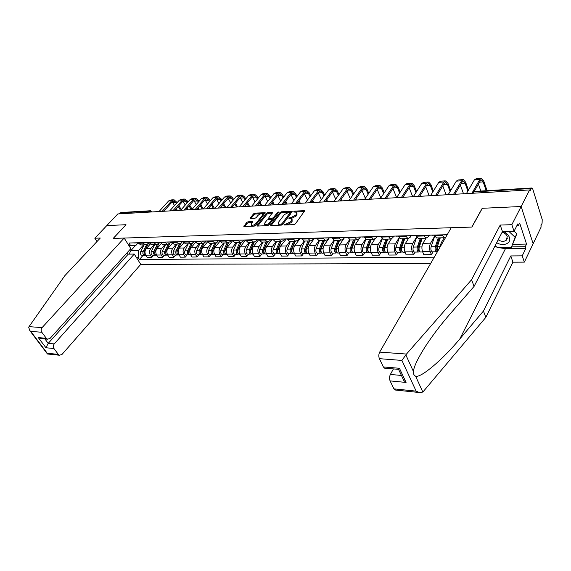 <?xml version="1.0" encoding="UTF-8"?>
<svg xmlns="http://www.w3.org/2000/svg" width="571" height="571" viewBox="0 0 571 571"><rect width="100%" height="100%" fill="white"/><g stroke="black" fill="none" stroke-linecap="round" stroke-linejoin="round"><path stroke-width="0.86" d="M284.015 224.539L284.272 225.003L293.929 224.624L295.378 223.882L304.807 210.67L294.8 211.092L293.815 211.598L293.801 211.998L296.563 212.234L296.527 214.054L295.742 215.089L291.181 217.451L288.947 218.022L288.94 218.429L291.681 218.672L291.645 220.542L290.853 221.591L286.257 223.968L284.015 224.539M248 221.791L246.629 222.504L243.853 226.501L254.131 226.18L255.523 225.459L265.165 212.697L254.909 213.14L253.545 213.847L250.305 217.901L250.598 218.529L254.823 218.336L256.193 217.622L257.806 215.595C259.405 214.054 260.94 213.475 262.41 213.882L262.317 215.374L255.994 223.404C254.388 224.967 252.846 225.545 251.361 225.138L251.461 223.589L252.568 221.676L248 221.791L248.464 222.669L247.093 223.375L244.559 226.551M395.674 390.072L393.911 388.858L416.138 391.135L419.271 392.513L422.847 392.07L485.835 317.362L512.922 262.168L524.335 262.125L533.136 243.738L521.145 206.509L482.195 208.301L471.803 227.08L113.294 238.4L125.991 224.71L106.784 225.595L117.826 213.939L529.631 189.929L529.974 191.035L531.266 188.509L473.73 191.92L472.438 192.42L471.974 193.226M531.266 188.509L531.994 187.987L532.779 189.094L542.214 219.585L542.079 223.332L540.851 225.895L541.18 226.944L533.136 243.738L521.145 206.509L529.631 189.929M270.476 224.867L270.818 225.531L281.282 225.124L282.716 224.382L292.216 211.32L281.417 211.777L280.018 212.498L270.476 224.867L270.818 225.531M278.755 212.148L268.948 224.924L267.535 225.659L257.328 226.059L257.014 225.402L257.328 226.059M257.014 225.402L266.621 213.183L267.999 212.469L272.681 212.319L268.798 217.815L269.134 218.457L272.032 218.329L273.43 217.601L277.435 212.433L278.669 211.984M54.238 343.913C53.11 345.434 53.017 346.975 53.945 348.524L45.937 347.753L48.214 343.371L54.238 343.913L134.256 254.066L140.759 264.366L430.62 263.545M119.068 213.868L120.945 212.512L150.109 210.778M445.587 237.522L444.409 237.75L442.218 234.845M434.303 235.052L436.515 237.936L437.243 237.921M444.131 237.757L441.126 242.968L440.113 247.036M428.999 235.316L428.064 236.901L425.902 238.186L423.668 235.331M433.046 251.847L431.44 254.623L430.213 251.575C429.221 248.542 429.342 245.744 430.57 243.175L434.731 236.094L431.134 246.772C430.591 249.306 430.962 251.004 432.24 251.861L432.632 251.854M415.981 235.53L418.236 238.371L418.986 238.35M425.987 238.207L422.94 243.325C421.698 245.88 421.584 248.663 422.583 251.668L423.818 254.702L431.44 254.623M411.091 235.78L410.135 237.343L407.937 238.614L405.66 235.794M415.217 252.068L413.582 254.802L412.326 251.804C411.32 248.813 411.441 246.058 412.69 243.524L416.652 236.994M398.201 235.994L400.499 238.785L401.256 238.771M408.365 238.649L405.282 243.667C404.025 246.187 403.904 248.927 404.918 251.897L406.181 254.88L413.582 254.802M393.697 236.237L392.727 237.772L390.493 239.028L388.18 236.251M397.894 252.282L396.231 254.98L394.961 252.018C393.933 249.077 394.054 246.358 395.325 243.86L399.122 237.786M380.936 236.444L383.269 239.192L384.04 239.178M391.292 238.999L388.13 244.003C386.853 246.486 386.731 249.184 387.766 252.111L389.044 255.051L396.231 254.98M376.796 236.672L375.818 238.186L373.555 239.427L371.207 236.694M381.064 252.489L379.38 255.151L378.088 252.232C377.046 249.334 377.167 246.651 378.459 244.188L382.113 238.492M364.17 236.879L366.532 239.592L367.31 239.57M374.769 239.228L371.464 244.324C370.165 246.772 370.044 249.441 371.093 252.325L372.392 255.223L379.38 255.151M360.372 237.101L359.38 238.592L357.089 239.813L354.705 237.122M364.705 252.696L362.999 255.316L361.686 252.439C360.629 249.584 360.751 246.936 362.057 244.509L365.604 239.121M347.867 237.3L350.259 239.977L351.051 239.956M358.881 239.199L355.255 244.638C353.949 247.057 353.82 249.684 354.884 252.525L356.204 255.38L362.999 255.316M344.406 237.515L343.399 238.985L341.08 240.191L338.674 237.543M348.788 252.889L347.068 255.473L345.74 252.639C344.67 249.82 344.791 247.214 346.112 244.816L349.573 239.692M332.022 237.714L334.442 240.348L335.241 240.334M344.563 237.529L339.495 244.945C338.175 247.329 338.046 249.927 339.124 252.725L340.459 255.544L347.068 255.473M328.867 237.929L327.861 239.37L325.52 240.562L323.079 237.95M333.314 253.081L331.573 255.63L330.231 252.839C329.146 250.055 329.267 247.486 330.602 245.123L333.999 240.205M316.612 238.114L319.061 240.712L319.867 240.698M329.31 237.886L324.164 245.245C322.829 247.6 322.701 250.155 323.793 252.917L325.142 255.701L331.573 255.63M313.743 238.335L312.737 239.741L310.374 240.919L307.912 238.343M318.247 253.267L316.491 255.787L315.135 253.032C314.036 250.284 314.164 247.75 315.506 245.416L318.868 240.669M301.624 238.507L304.086 241.069L304.9 241.048M314.5 238.171L309.239 245.537C307.89 247.857 307.769 250.383 308.868 253.11L310.231 255.851L316.491 255.787M299.04 238.707L298.019 240.105L295.635 241.269L293.151 238.728M303.579 253.453L301.809 255.936L300.439 253.217C299.332 250.512 299.454 248.007 300.81 245.701L304.165 241.069M287.027 238.885L289.518 241.412L290.339 241.397M300.011 238.557L294.715 245.823C293.351 248.114 293.23 250.598 294.336 253.288L295.714 255.994L301.809 255.936M284.729 239.056L283.687 240.462L281.282 241.612L278.784 239.099M289.297 253.624L287.506 256.079L286.128 253.396C285.015 250.726 285.136 248.257 286.506 245.98L289.882 241.405M272.817 239.256L275.322 241.747L276.15 241.733M286.271 239.021L280.561 246.094C279.19 248.356 279.069 250.812 280.19 253.467L281.567 256.136L287.506 256.079M270.804 239.385L269.726 240.805L267.307 241.94L264.787 239.47M275.379 253.802L273.58 256.222L272.189 253.567C271.061 250.933 271.189 248.499 272.567 246.251L275.964 241.733M258.977 239.62L261.504 242.075L262.332 242.054M272.06 239.392L266.778 246.365C265.394 248.599 265.272 251.026 266.4 253.645L267.792 256.279L273.58 256.222M253.845 239.863L257.271 239.663L256.122 241.14L253.688 242.261L251.154 239.82M261.818 253.967L260.005 256.358L258.606 253.738C257.471 251.14 257.6 248.735 258.984 246.515L262.403 242.054M245.494 239.97L248.028 242.397L248.87 242.375M258.656 239.741L253.338 246.629C251.954 248.835 251.825 251.226 252.96 253.81L254.366 256.415L260.005 256.358M244.01 240.006L242.861 241.469L240.412 242.575L237.864 240.17M248.592 254.131L246.772 256.493L245.366 253.909C244.224 251.34 244.345 248.963 245.737 246.772L249.177 242.368M232.347 240.312L234.902 242.704L235.744 242.682M245.566 240.105L240.234 246.886C238.842 249.063 238.721 251.426 239.863 253.981L241.269 256.543L246.772 256.493M231.091 240.348L229.935 241.79L227.479 242.882L224.917 240.505M235.695 254.288L233.867 256.622L232.447 254.074C231.305 251.54 231.433 249.192 232.825 247.029L236.28 242.675M219.535 240.648L222.098 243.01L222.947 242.989M232.575 240.726L227.458 247.129C226.059 249.284 225.938 251.618 227.087 254.138L228.5 256.679L233.867 256.622M219.264 240.762L218.472 240.677L217.323 242.097L214.86 243.182L212.284 240.834M223.118 254.445L221.277 256.75L219.856 254.231C218.707 251.725 218.829 249.406 220.235 247.272L223.704 242.968M207.037 240.969L209.614 243.303L210.463 243.282M219.914 241.319L214.996 247.371C213.59 249.498 213.468 251.804 214.617 254.295L216.045 256.8L221.277 256.75M206.152 241.033L205.025 242.404L202.548 243.474L199.964 241.155M210.842 254.595L208.993 256.871L207.566 254.388C206.409 251.911 206.538 249.62 207.944 247.514L211.427 243.26M194.839 241.29L197.43 243.589L198.28 243.574M207.566 241.868L202.833 247.614C201.42 249.713 201.299 251.989 202.455 254.452L203.89 256.921L208.993 256.871M194.126 241.376L193.019 242.696L190.536 243.753L187.938 241.469M198.858 254.745L197.009 256.993L195.575 254.538C194.411 252.096 194.54 249.834 195.953 247.743L199.443 243.546M182.941 241.597L185.539 243.874L186.396 243.853M195.532 242.382L190.964 247.843C189.543 249.92 189.422 252.168 190.586 254.602L192.02 257.043L197.009 256.993M182.392 241.704L181.3 242.989L178.809 244.031L176.203 241.776M187.16 254.887L185.304 257.114L183.862 254.687C182.699 252.275 182.82 250.034 184.24 247.971L187.745 243.824M171.329 241.904L173.927 244.145L174.783 244.131M183.791 242.861L179.365 248.071C177.952 250.119 177.824 252.346 178.994 254.745L180.436 257.164L185.304 257.114M170.936 242.011L169.851 243.267L167.353 244.302L164.748 242.075M175.732 255.03L173.869 257.228L172.428 254.83C171.257 252.446 171.386 250.234 172.806 248.199L176.318 244.088M159.98 242.197L162.592 244.417L163.449 244.395M172.335 243.31L168.045 248.292C166.625 250.319 166.496 252.518 167.667 254.887L169.116 257.278L173.869 257.228M159.759 242.304L158.674 243.546L156.176 244.566L153.563 242.368M164.569 255.173L162.706 257.343L161.258 254.973C160.087 252.61 160.208 250.426 161.636 248.414L165.155 244.352M148.903 242.489L151.522 244.681L152.378 244.659M161.15 243.731L156.982 248.506C155.562 250.512 155.433 252.682 156.611 255.03L158.06 257.385L162.706 257.343M148.838 242.589L147.753 243.817L145.248 244.823L142.629 242.646M153.656 255.308L151.793 257.45L150.344 255.109C149.167 252.782 149.295 250.619 150.715 248.628L154.241 244.616M138.082 242.768L140.702 244.938L141.565 244.916M150.23 244.124L146.176 248.713C144.749 250.698 144.62 252.846 145.798 255.166L147.254 257.5L151.793 257.45M130.231 249.277L130.995 250.483L138.703 250.348L138.275 257.742L139.395 259.527L434.295 257.157M138.275 257.742L136.583 257.757M128.454 244.873L135.727 245.587L129.003 245.744M447.2 234.717L128.996 243.003L130.145 244.831M135.384 245.594L130.995 250.483L129.039 254.138M137.511 242.782L138.153 242.882L135.727 245.587M138.703 250.348L143.578 244.866M142.993 255.437L139.395 259.527M285.25 224.967L286.721 224.881L291.31 222.512L290.853 221.591M292.102 219.514L292.102 221.455L291.31 222.512M296.97 213.062L296.977 214.967L296.199 216.009L291.631 218.365L290.275 218.436M304.586 211.527L295.571 211.984M288.562 212.341L281.867 212.676L280.475 213.397L271.132 225.516M291.988 212.162L290.239 212.255M281.046 224.175L282.045 223.661L290.396 212.305L288.833 212.312L284.329 214.646L278.619 222.105L278.562 223.982L281.046 224.175L281.56 225.081M282.417 224.674L282.045 223.661M290.482 212.476L290.832 213.604L282.509 224.567M278.612 224.018L279.019 224.895L280.218 225.138L279.754 224.225M281.51 225.088L280.218 225.138M257.678 226.045L267.071 214.068L266.621 213.183M272.438 213.154L268.449 213.354L267.071 214.068M269.112 219.043L272.495 219.221L273.894 218.5L277.891 213.333L277.435 212.433M264.758 223.004L264.68 224.56C266.207 224.988 267.785 224.403 269.398 222.811L271.632 219.935L271.289 219.285L268.384 219.414L266.992 220.135L264.758 223.004M264.837 224.646L265.151 225.459C266.671 225.888 268.249 225.302 269.862 223.711L269.398 222.811M271.775 219.599L272.089 220.827L269.862 223.711M252.325 222.504L248.464 222.669M251.533 225.224L251.832 226.023C253.181 226.437 254.666 225.923 256.293 224.482M262.91 216.074L262.724 214.489M261.24 213.718L255.365 214.018L254.002 214.717L250.976 218.515M264.915 213.533L261.696 213.697M486.214 190.721L483.187 181.921L481.624 179.972L480.261 180.864L474.208 191.428M444.581 234.917L443.903 234.802M472.324 192.534L479.797 179.522L481.624 178.323L483.737 180.957L487.07 190.671M466.407 193.619L474.373 179.894L476.214 178.702L481.003 178.366M480.832 191.042L478.412 184.09M439.292 237.871L436.001 247.686L436.53 250.134L437.086 249.791L437.329 250.391M438.292 237.893L435.33 246.701C434.795 249.249 435.166 250.947 436.437 251.804L437.636 251.09M439.863 237.857L438.514 240.177M437.172 249.784L436.151 249.798M440.284 237.843L437.329 246.672L437.714 251.211M421.362 238.293L418.015 247.964L418.557 250.376L419.121 250.055M420.349 238.321L417.344 247C416.794 249.506 417.165 251.183 418.464 252.025L419.628 251.368M416.73 237.129L413.261 247.072C412.712 249.57 413.09 251.24 414.389 252.082L414.789 252.075M422.147 238.278L420.313 241.333M422.283 238.271L419.278 246.972C418.729 249.477 419.107 251.161 420.399 252.004L420.791 251.997M406.488 354.056L401.913 360.429L379.387 358.667C378.537 356.475 378.637 354.291 379.679 352.107L406.488 354.056L471.567 279.74L500.217 225.06L511.844 224.681L521.145 206.509L482.324 208.294L471.932 227.072L451.218 227.729L379.679 352.107M512.922 244.309L526.541 244.067L519.667 223.068L518.354 225.673L517.776 223.903L514.043 231.276L502.459 231.59L474.08 286.371L449.805 314.286C440.998 324.371 432.889 335.041 425.474 346.29C418.008 358.038 413.982 366.411 413.39 371.421C413.254 373.869 413.982 375.447 415.56 376.153C420.606 378.416 442.946 359.352 459.841 338.91L483.444 311.045L510.788 255.929L522.237 255.837L525.834 248.406L505.442 248.692L498.811 247.636M474.08 286.371L471.567 279.74M514.043 231.276L511.844 224.681M502.459 231.59L500.217 225.06M393.911 388.858L390.086 380.9C389.272 378.78 389.365 376.632 390.371 374.448L401.434 375.454M393.433 368.923L390.371 374.448M526.541 244.067L525.27 246.693L525.834 248.406M524.335 262.125L522.237 255.837M512.922 262.168L510.788 255.929M485.835 317.362L483.444 311.045M385.268 368.216L384.49 368.152L383.362 366.932L379.387 358.667M496.213 246.601L495.007 245.98M518.354 225.673L516.855 225.723M511.623 246.9L525.27 246.693M402.041 376.753L403.804 380.5L406.074 382.442L390.086 380.9M383.362 366.932L399.45 368.295L398.158 369.33M124.157 238.057L42.104 327.597C40.948 329.117 40.848 330.673 41.804 332.265L46.301 338.282L47.571 339.195L50.112 338.367L130.823 248.621L124.157 238.057L113.222 238.407L125.955 224.753M41.804 332.265L30.755 331.394L29.813 330.63L28.7 327.254L29.028 326.648L64.866 275.643L100.282 238.043L94.822 238.214L96.991 241.533M94.822 238.214L106.784 225.595L125.927 224.71M53.945 348.524L58.321 354.384L59.505 355.248L62.032 354.405L140.759 264.366M44.923 338.967L48.214 343.371L128.232 254.145L127.24 252.596M128.232 254.145L134.256 254.066M41.997 338.717L38.3 337.604L46.301 338.282M47.764 354.034L47.25 353.249L58.321 354.384M496.713 242.682C503.037 246.872 511.73 243.382 509.411 237.415C508.454 234.881 506.441 232.932 503.386 231.569M498.183 239.841C501.338 241.704 504.065 241.811 506.37 240.177L507.234 236.451C506.42 234.41 504.735 232.968 502.18 232.126M514.086 231.198L516.848 233.81L511.352 247.45L497.348 247.657L495.185 245.63M508.882 231.419L515.106 237.286L511.352 247.45M516.848 233.81L515.106 237.286M432.297 235.231L431.612 235.124M467.885 191.071L465.051 183.134L463.452 181.214L462.06 182.099L454.966 194.076M430.57 235.145L429.606 235.173M426.066 235.395L425.381 235.281M453.51 194.368L461.582 180.771L463.452 179.594L465.615 182.178L468.441 190.114M448.192 194.675L456.315 181.135L458.199 179.958L462.824 179.637M463.524 193.783L460.347 184.99M414.146 235.702L413.447 235.595M450.091 191.506L447.428 184.305L445.794 182.42L444.374 183.291L437.115 195.161M412.49 235.616L411.505 235.645M408.101 235.859L407.401 235.752M435.673 195.382L443.888 181.992L445.794 180.821L447.999 183.362L450.662 190.564M430.498 195.71L438.764 182.342L440.684 181.178L445.152 180.864M446.122 194.797L442.789 185.889M403.954 238.707L400.557 248.242L401.106 250.619L401.613 250.391M402.926 238.728L399.871 247.293C399.315 249.763 399.693 251.411 401.013 252.246L402.148 251.661M399.279 237.979L395.91 247.357C395.353 249.82 395.732 251.461 397.059 252.296L397.459 252.289M404.618 239.185L402.641 242.39M404.796 238.685L401.748 247.257C401.192 249.734 401.577 251.39 402.89 252.218L403.29 252.218M387.038 239.106L383.591 248.506L384.155 250.847L384.597 250.698M385.989 239.128L382.891 247.571C382.327 250.005 382.72 251.633 384.055 252.453L385.168 251.932M382.342 238.707L379.044 247.636C378.48 250.062 378.866 251.683 380.215 252.503L380.621 252.496M387.295 240.498L385.475 243.36M387.816 239.085L384.718 247.543C384.155 249.984 384.547 251.611 385.882 252.432L386.289 252.425M370.593 239.492L367.103 248.77L367.674 251.076L368.059 250.976M369.53 239.52L366.396 247.843C365.825 250.248 366.218 251.854 367.574 252.66L368.666 252.189M365.904 239.335L362.649 247.907C362.078 250.298 362.478 251.897 363.834 252.703L364.255 252.696M370.465 241.704L368.802 244.26M371.3 239.477L368.167 247.814C367.603 250.219 367.995 251.825 369.351 252.639L369.758 252.632M396.531 236.158L395.817 236.051M432.797 191.992L430.284 185.454L428.628 183.591L427.179 184.454L419.756 196.238M394.932 236.073L393.926 236.101M390.657 236.315L389.943 236.208M418.407 196.281L426.687 183.177L428.628 182.013L430.869 184.519L433.375 191.057M413.297 196.71L421.705 183.519L423.653 182.363L427.972 182.063M429.199 195.789L425.709 186.788M379.415 236.608L378.694 236.501M415.973 192.513L413.618 186.56L411.927 184.733L410.456 185.589L402.855 197.309M377.881 236.522L376.86 236.544M373.712 236.751L372.991 236.651M401.584 197.202L409.957 184.326L411.927 183.177L414.211 185.646L416.559 191.592M396.574 197.687L405.11 184.661L407.087 183.512L411.256 183.227M412.726 196.745L409.107 187.673M362.792 237.036L362.064 236.929M399.607 193.062L397.395 187.645L395.682 185.846L394.19 186.688L386.474 198.28M361.307 236.951L360.28 236.979M357.253 237.179L356.518 237.079M385.204 198.144L393.676 185.447L395.682 184.312L397.994 186.738L400.2 192.149M380.307 198.637L388.958 185.768L390.971 184.633L394.996 184.354M396.652 197.573L392.941 188.558M354.598 239.87L351.072 249.02L351.986 251.24M353.528 239.899L350.351 248.107C349.773 250.476 350.173 252.061 351.55 252.853L352.614 252.432M349.937 239.877L346.711 248.171C346.133 250.533 346.54 252.111 347.91 252.903L348.331 252.896M354.113 242.811L352.585 245.087M355.248 239.856L352.079 248.078C351.5 250.455 351.9 252.039 353.271 252.832L353.692 252.832M346.633 237.457L345.89 237.35M383.676 193.633L381.606 188.701L379.865 186.924L378.352 187.766L370.536 199.208M345.198 237.372L344.156 237.4M341.244 237.593L340.502 237.493M369.244 199.079L377.831 186.531L379.865 185.411L382.213 187.802L384.276 192.734M364.484 199.557L373.241 186.853L375.283 185.732L379.173 185.461M380.8 197.909L377.21 189.436M339.038 240.241L335.477 249.263L336.34 251.483M337.953 240.27L334.749 248.364C334.171 250.705 334.57 252.268 335.962 253.046L337.004 252.667M341.08 240.191L334.442 240.348L331.209 248.428C330.623 250.755 331.03 252.311 332.422 253.096L332.85 253.089M338.203 243.831L336.819 245.851M339.631 240.227L336.426 248.342C335.848 250.676 336.248 252.239 337.639 253.032L338.061 253.024M343.985 238.128L343.763 238.699M330.916 237.864L330.174 237.764M368.167 194.219L366.225 189.722L364.462 187.98L362.935 188.808L355.026 200.107M329.538 237.779L328.482 237.807M325.677 238L324.928 237.9M353.706 200.014L362.407 187.595L364.462 186.481L366.839 188.837L368.773 193.333M349.081 200.457L357.938 187.902L360.001 186.796L363.763 186.531M371.007 198.515L371.286 199.165M365.361 198.287L361.886 190.3M323.893 240.598L320.295 249.506L321.116 251.711M322.801 240.627L319.567 248.621C318.982 250.926 319.389 252.461 320.788 253.239L321.816 252.889M319.36 240.705L316.12 248.678C315.535 250.976 315.941 252.51 317.348 253.281L317.776 253.274M322.736 244.773L321.487 246.565M324.428 240.584L321.202 248.592C320.616 250.897 321.023 252.439 322.422 253.217L322.851 253.21M328.932 237.936L328.475 239.071M315.627 238.257L314.878 238.164M353.056 194.818L351.244 190.721L349.459 189.001L347.917 189.822L339.931 200.992M314.3 238.178L313.236 238.207M310.531 238.393L309.775 238.293M338.56 200.935L347.382 188.63L349.459 187.524L351.864 189.85L353.677 193.94M334.078 201.335L343.028 188.93L345.112 187.83L348.76 187.573M355.869 198.908L356.368 200.036M350.323 198.687L346.961 191.157M309.154 240.948L305.528 249.734L306.299 251.925M308.047 240.976L304.786 248.863C304.193 251.14 304.607 252.653 306.02 253.417L307.034 253.103M304.7 241.055L301.431 248.92C300.838 251.183 301.252 252.703 302.673 253.46L303.101 253.453M307.69 245.651L306.556 247.236M309.632 240.941L306.377 248.835C305.785 251.112 306.199 252.639 307.612 253.403L308.047 253.396M314.071 238.278L313.6 239.442M300.753 238.649L299.996 238.55M338.339 195.425L336.647 191.699L334.849 190L333.286 190.814L325.22 201.849M299.468 238.564L298.397 238.592M295.792 238.778L295.029 238.678M323.8 201.849L332.743 189.636L334.842 188.544L337.275 190.835L338.967 194.561M319.467 202.184L328.503 189.929L330.602 188.837L334.135 188.594M341.123 199.322L341.829 200.878M335.677 199.115L332.422 191.992M340.837 200.935L340.502 200.193M294.793 241.29L291.139 249.962L291.867 252.132M293.68 241.312L290.389 249.099C289.797 251.347 290.218 252.846 291.645 253.595L292.63 253.31M290.418 241.39L287.127 249.156C286.528 251.39 286.949 252.889 288.376 253.638L288.812 253.631M293.037 246.472L292.024 247.857M295.228 241.276L291.945 249.077C291.346 251.326 291.767 252.825 293.194 253.581L293.622 253.574M299.625 238.557L299.104 239.791M287.085 238.999L285.507 238.928L284.993 240.141M323.993 196.039L322.415 192.648L320.595 190.971L319.025 191.777L310.888 202.684M285.029 238.942L283.951 238.971M281.439 239.149L280.668 239.056M309.418 202.741L318.482 190.614L320.595 189.536L323.05 191.792L324.628 195.182M305.235 203.012L314.343 190.9L316.462 189.822L319.881 189.586M326.748 199.757L327.647 201.706M321.394 199.565L318.24 192.827M326.655 201.763L326.12 200.614M280.804 241.619L277.128 250.184L277.806 252.318M279.683 241.647L276.371 249.334C275.772 251.547 276.193 253.032 277.634 253.774L278.605 253.503M276.5 241.719L273.188 249.384C272.588 251.597 273.009 253.067 274.451 253.81L274.894 253.802M278.776 247.236L277.877 248.442M281.189 241.612L277.884 249.306C277.285 251.525 277.706 253.01 279.14 253.752L279.583 253.745M272.167 239.385L271.396 239.292M310.01 196.66L308.54 193.569L306.706 191.92L305.121 192.72L296.92 203.497M270.968 239.306L269.883 239.335M267.464 239.513L266.686 239.42M295.414 203.59L304.571 191.57L306.706 190.5L309.182 192.727L310.645 195.817M291.353 203.826L300.532 191.849L302.673 190.785L305.977 190.55M312.73 200.214L313.822 202.512M307.476 200.028L304.414 193.64M312.815 202.569L312.101 201.056M267.171 241.94L263.467 250.398L264.109 252.503M266.043 241.968L262.71 249.556C262.11 251.747 262.532 253.21 263.98 253.938L264.937 253.695M262.938 242.04L259.605 249.613C259.006 251.79 259.434 253.246 260.883 253.981L261.325 253.974M264.88 247.942L264.087 248.992M267.499 241.961L264.18 249.534C263.581 251.725 264.009 253.189 265.451 253.924L265.893 253.917M272.874 239.37L271.717 239.399L271.239 240.484M258.427 239.741L257.649 239.656M296.37 197.28L295.007 194.475L293.159 192.848L291.56 193.64L283.295 204.29M281.781 204.382L291.003 192.506L293.159 191.442L295.65 193.64L297.013 196.445M277.827 204.611L287.07 192.777L289.226 191.72L292.423 191.499M299.061 200.678L300.332 203.297M293.901 200.507L290.925 194.447M299.318 203.362L298.426 201.52M253.867 242.282L250.155 250.605L250.755 252.682M252.739 242.282L249.399 249.777C248.792 251.939 249.22 253.381 250.676 254.102L251.611 253.881M249.72 242.354L246.372 249.827C245.766 251.982 246.194 253.424 247.65 254.145L248.092 254.138M251.34 248.613L250.648 249.506M254.159 242.29L250.833 249.755C250.226 251.918 250.655 253.36 252.111 254.088L252.553 254.081M258.299 239.749L257.828 240.812M245.038 240.091L244.26 239.998M283.066 197.901L281.803 195.353L279.94 193.755L278.327 194.533L270.012 205.068M243.924 240.013L242.818 240.041M240.569 240.205L239.784 240.12M268.484 205.153L277.77 193.419L279.933 192.363L282.452 194.533L283.708 197.074M264.63 205.382L273.93 193.683L276.1 192.634L279.198 192.42M285.728 201.156L287.17 204.068M280.654 200.992L277.763 195.246M286.15 204.125L285.086 201.984M240.898 242.604L237.179 250.812L237.729 252.846M239.777 242.589L236.408 249.991C235.802 252.125 236.23 253.553 237.7 254.266L238.614 254.059M236.829 242.661L233.46 250.041C232.854 252.168 233.282 253.588 234.745 254.302L235.195 254.295M238.143 249.234L237.55 249.991M241.162 242.575L237.807 249.97C237.208 252.111 237.636 253.531 239.099 254.245L239.542 254.245M245.23 240.084L244.752 241.133M231.99 240.434L231.205 240.341M270.083 198.522L268.912 196.217L267.035 194.632L265.415 195.41L257.057 205.824M230.905 240.348L229.799 240.377M227.629 240.541L226.844 240.455M255.523 205.91L264.858 194.304L267.035 193.262L269.569 195.396L270.733 197.709M251.754 206.131L261.104 194.561L263.288 193.526L266.293 193.312M272.717 201.642L274.316 204.818M267.72 201.492L264.915 196.031M273.288 204.875L272.067 202.462M228.272 242.875L224.517 251.012L225.024 253.003M227.122 242.889L223.746 250.205C223.14 252.311 223.568 253.717 225.038 254.423L225.945 254.231M224.246 242.96L220.87 250.248C220.256 252.353 220.691 253.752 222.162 254.459L222.611 254.452M225.274 249.827L224.774 250.448M228.507 242.811L225.11 250.184C224.503 252.289 224.931 253.702 226.401 254.402L226.851 254.402M232.447 240.484L232.004 241.447M257.407 199.143L256.329 197.052L254.445 195.496L252.81 196.26L244.409 206.559M218.215 240.684L217.101 240.712M215.01 240.869L214.218 240.784M242.861 206.652L252.246 195.168L254.438 194.14L256.986 196.246L258.056 198.33M239.192 206.866L248.592 195.425L250.783 194.397L253.695 194.19M260.012 202.141L261.768 205.546M255.101 201.991L252.375 196.802M260.733 205.61L259.362 202.948M215.966 243.089L212.162 251.204L212.626 253.153M214.782 243.182L211.391 250.405C210.778 252.489 211.213 253.881 212.69 254.573L213.575 254.395M211.977 243.246L208.579 250.455C207.972 252.532 208.401 253.917 209.885 254.609L210.335 254.602M216.181 243.003L212.312 250.883M225.217 241.048L219.835 241.183L219.557 241.754M213.861 250.369L212.726 250.383C212.112 252.468 212.548 253.859 214.018 254.559L214.468 254.552M206.845 241.083L206.052 240.998M245.03 199.757L244.045 197.873L242.147 196.331L240.505 197.095L232.062 207.28M205.838 241.005L204.718 241.033M202.698 241.19L201.906 241.105M230.513 207.373L239.941 196.017L242.14 194.996L244.702 197.074L245.687 198.958M226.923 207.58L236.365 196.26L238.571 195.246L241.39 195.046M247.614 202.634L249.506 206.259M244.909 206.531L244.723 206.174M242.782 202.491L240.12 197.559M248.471 206.324L246.958 203.44M203.983 243.246L200.107 251.397L200.528 253.296M202.719 243.496L199.329 250.605C198.715 252.667 199.151 254.038 200.635 254.723L201.506 254.559M199.993 243.531L196.588 250.655C195.974 252.703 196.41 254.074 197.894 254.759L198.344 254.752M200.521 250.855L200.157 251.297M204.168 243.146L200.628 250.583C200.021 252.646 200.45 254.016 201.934 254.709L202.384 254.702M194.732 241.397L193.933 241.312M232.939 200.371L232.04 198.672L230.134 197.152L228.486 197.909L220.006 207.98M193.755 241.319L192.634 241.347M190.685 241.504L189.886 241.419M218.45 208.072L227.915 196.845L230.127 195.832L232.704 197.887L233.603 199.579M214.946 208.279L224.424 197.088L226.637 196.074L229.378 195.889M235.495 203.14L237.536 206.959M233.011 207.223L232.654 206.566M230.748 202.998L228.157 198.301M236.487 207.023L234.838 203.933M192.313 243.339L188.337 251.583L188.715 253.431M190.95 243.781L187.559 250.805C186.945 252.832 187.381 254.188 188.865 254.866L189.729 254.716M188.294 243.81L184.883 250.847C184.269 252.874 184.704 254.223 186.189 254.902L186.646 254.894M188.644 251.254L188.294 251.675M192.47 243.225L188.83 250.783C188.216 252.817 188.651 254.174 190.136 254.852L190.593 254.844M182.906 241.704L182.106 241.619M221.134 200.971L220.313 199.457L218.393 197.959L216.744 198.701L208.237 208.672M181.963 241.626L180.836 241.654M178.951 241.804L178.159 241.726M206.666 208.758L216.173 197.652L218.393 196.652L220.977 198.672L221.798 200.193M203.247 208.957L212.762 197.887L214.981 196.888L217.637 196.702M223.661 203.64L225.83 207.644M221.377 207.901L220.87 206.959M218.986 203.512L216.459 199.036M224.781 207.701L223.004 204.425M180.971 243.325L176.846 251.761L177.174 253.56M179.465 244.045L176.061 250.99C175.447 253.003 175.882 254.338 177.374 255.009L178.223 254.866M176.867 244.081L173.448 251.033C172.827 253.039 173.27 254.373 174.762 255.044L175.218 255.037M177.074 251.611L176.753 251.989M181.1 243.203L177.303 250.969C176.682 252.982 177.124 254.323 178.616 254.994L179.066 254.987M209.593 201.577L208.85 200.221L206.923 198.744L205.267 199.479L196.731 209.343M170.451 241.926L169.323 241.954M167.503 242.104L166.703 242.025M195.161 209.429L204.696 198.444L206.923 197.452L209.514 199.45L210.256 200.799M191.82 209.628L201.356 198.672L203.59 197.68L206.167 197.502M212.098 204.147L214.389 208.308M210.014 208.565L209.35 207.366M207.494 204.018L205.032 199.757M213.34 208.372L211.434 204.918M169.994 243.11L165.611 251.939L165.904 253.681M168.259 244.274L164.833 251.176C164.212 253.167 164.655 254.488 166.147 255.151L166.982 255.016M165.704 244.345L162.278 251.219C161.657 253.203 162.1 254.523 163.591 255.18L164.048 255.173M170.087 242.996L166.04 251.154C165.426 253.146 165.861 254.473 167.36 255.137L167.817 255.13L167.36 255.137M160.044 242.304L159.288 242.218M198.315 202.17L197.645 200.971L195.71 199.507L194.047 200.235L185.489 209.992M159.202 242.218L158.074 242.247M156.318 242.397L155.519 242.311M183.912 210.085L193.476 199.215L195.71 198.23L198.308 200.207L198.979 201.399M180.643 210.278L190.214 199.436L192.448 198.458L194.947 198.28M200.792 204.646L203.205 208.965M198.894 209.214L198.087 207.773M196.26 204.525L193.855 200.464M202.148 209.022L200.128 205.417M159.309 242.818L154.641 252.111L154.891 253.802M157.325 244.474L153.856 251.361C153.242 253.324 153.678 254.63 155.176 255.287L155.997 255.158M154.791 244.602L151.358 251.397C150.744 253.36 151.187 254.666 152.685 255.316L153.142 255.308M159.338 242.789L155.041 251.34C154.427 253.303 154.862 254.616 156.361 255.273L156.761 255.273M148.974 242.596L148.274 242.504M187.281 202.755L184.747 200.257L183.077 200.978L174.498 210.635M148.217 242.504L147.09 242.532M145.391 242.675L144.591 242.596M172.92 210.728L182.506 199.964L184.747 198.994L187.352 200.942L187.952 201.998M169.723 210.913L179.315 200.185L181.557 199.215L183.983 199.043M189.736 205.153L192.099 209.307M188.023 209.85L187.074 208.187M185.275 205.032L182.927 201.156M191.206 209.664L189.072 205.91M144.178 251.782L144.128 253.909M146.647 244.638L143.135 251.54C142.514 253.481 142.957 254.773 144.456 255.415L145.262 255.301M144.128 244.852L140.694 251.575C140.073 253.51 140.516 254.802 142.015 255.451L142.479 255.444M148.824 242.611L144.292 251.518C143.671 253.46 144.113 254.759 145.612 255.401L145.612 255.401M176.496 203.34L174.027 200.985L172.349 201.706L163.756 211.263M137.483 242.782L136.355 242.811M134.713 242.953L133.907 242.875M162.171 211.356L171.771 200.706L174.019 199.736L177.167 202.591M159.088 211.498L168.652 200.921L170.9 199.957L173.256 199.793M178.93 205.653L181.221 209.628M177.388 210.471L176.303 208.601M174.533 205.539L172.235 201.841M180.5 210.285L178.259 206.402M156.611 255.03L161.258 254.973M167.667 254.887L172.428 254.83M178.994 254.745L183.862 254.687M190.586 254.602L195.575 254.538M202.455 254.452L207.566 254.388M214.617 254.295L219.856 254.231M227.087 254.138L232.447 254.074M239.863 253.981L245.366 253.909M252.96 253.81L258.606 253.738M266.4 253.645L272.189 253.567M280.19 253.467L286.128 253.396M294.336 253.288L300.439 253.217M308.868 253.11L315.135 253.032M323.793 252.917L330.231 252.839M339.124 252.725L345.74 252.639M354.884 252.525L361.686 252.439M371.093 252.325L378.088 252.232M387.766 252.111L394.961 252.018M404.918 251.897L412.326 251.804M422.583 251.668L430.213 251.575M145.798 255.166L150.344 255.109M146.176 248.713L150.715 248.628M156.982 248.506L161.636 248.414M149.209 242.982L153.863 242.868M168.045 248.292L172.806 248.199M160.287 242.704L165.055 242.582M179.365 248.071L184.24 247.971M171.628 242.411L176.51 242.29M190.964 247.843L195.953 247.743M183.248 242.118L188.244 241.99M202.833 247.614L207.944 247.514M195.146 241.811L200.264 241.683M214.996 247.371L220.235 247.272M207.337 241.497L212.583 241.369M227.458 247.129L232.825 247.029M240.234 246.886L245.737 246.772M232.647 240.855L238.164 240.712M253.338 246.629L258.984 246.515M245.787 240.519L251.447 240.377M266.778 246.365L272.567 246.251M259.27 240.177L265.08 240.027M280.561 246.094L286.506 245.98M273.109 239.82L279.076 239.67M294.715 245.823L300.81 245.701M287.32 239.456L293.444 239.306M309.239 245.537L315.506 245.416M301.909 239.085L308.197 238.928M324.164 245.245L330.602 245.123M316.898 238.707L323.364 238.542M339.495 244.945L346.112 244.816M332.308 238.314L338.953 238.143M355.255 244.638L362.057 244.509M348.146 237.907L354.984 237.736M371.464 244.324L378.459 244.188M364.441 237.493L371.478 237.315M388.13 244.003L395.325 243.86M381.207 237.065L388.451 236.879M405.282 243.667L412.69 243.524M398.472 236.622L405.924 236.43M422.94 243.325L430.57 243.175M416.245 236.173L423.925 235.973M441.126 242.968L442.468 242.939M434.56 235.702L442.475 235.502M138.389 243.26L142.936 243.146M472.981 193.234L474.515 191.421L531.737 188.002M148.574 212.148L149.481 211.149L119.981 212.904M151.258 211.991L149.481 211.149L150.444 210.756L152.136 211.941M286.721 224.881L286.257 223.968M292.102 221.455L291.645 220.542M290.396 218.422L289.947 217.508M291.631 218.365L291.181 217.451M296.199 216.009L295.742 215.089M296.977 214.967L296.527 214.054M295.243 211.991L294.8 211.092M304.75 211.306L304.407 210.592M285.479 224.931L285.022 224.018M280.475 213.397L280.018 212.498M281.867 212.676L281.417 211.777M292.166 211.927L291.831 211.241M290.832 213.604L290.382 212.697M268.449 213.354L267.999 212.469M272.645 212.883L272.317 212.248M269.591 219.357L269.134 218.457M272.495 219.221L272.032 218.329M273.894 218.5L273.43 217.601M272.089 220.827L271.632 219.935M252.546 222.219L252.225 221.605M256.45 224.282L255.994 223.404M262.774 216.252L262.317 215.374M250.633 218.529L250.305 217.901M254.002 214.717L253.545 213.847M255.365 214.018L254.909 213.14M265.13 213.254L264.808 212.633M244.238 226.566L243.888 225.923M247.093 223.375L246.629 222.504M474.373 179.894L479.797 179.522M479.512 182.163L483.187 181.921M435.33 246.701L431.134 246.772M440.141 246.622L437.329 246.672M419.114 250.041L418.172 250.055M417.344 247L413.261 247.072M421.933 246.922L419.278 246.972M405.845 354.934L413.39 371.421M415.56 376.153L422.847 392.07M416.138 391.135L401.913 360.429M399.45 368.295L406.074 382.442M505.442 248.692L459.841 338.91M30.755 331.394L47.25 353.249M45.937 347.753L38.3 337.604M29.028 326.648L42.104 327.597M456.315 181.135L461.582 180.771M461.297 183.384L465.051 183.134M438.764 182.342L443.888 181.992M443.596 184.561L447.428 184.305M401.584 250.284L400.714 250.298M399.871 247.293L395.91 247.357M404.261 247.214L401.748 247.257M384.554 250.526L383.755 250.533M382.891 247.571L379.044 247.636M387.095 247.5L384.718 247.543M368.01 250.755L367.267 250.769M366.396 247.843L362.649 247.907M370.408 247.778L368.167 247.814M421.705 183.519L426.687 183.177M426.387 185.711L430.284 185.454M405.11 184.661L409.957 184.326M409.657 186.824L413.618 186.56M388.958 185.768L393.676 185.447M393.376 187.916L397.395 187.645M351.914 250.983L351.236 250.99M350.351 248.107L346.711 248.171M354.191 248.042L352.079 248.078M373.241 186.853L377.831 186.531M377.531 188.972L381.606 188.701M336.262 251.197L335.641 251.211M334.749 248.364L331.209 248.428M338.425 248.306L336.426 248.342M357.938 187.902L362.407 187.595M362.1 190L366.225 189.722M321.03 251.411L320.467 251.418M319.567 248.621L316.12 248.678M323.079 248.563L321.202 248.592M343.028 188.93L347.382 188.63M347.075 191L351.244 190.721M306.213 251.618L305.699 251.625M304.786 248.863L301.431 248.92M308.147 248.806L306.377 248.835M328.503 189.929L332.743 189.636M332.429 191.977L336.647 191.699M291.774 251.825L291.317 251.832M290.389 249.099L287.127 249.156M293.615 249.049L291.945 249.077M314.343 190.9L318.482 190.614M318.29 192.919L322.415 192.648M277.713 252.018L277.306 252.025M276.371 249.334L273.188 249.384M279.455 249.284L277.884 249.306M300.532 191.849L304.571 191.57M304.514 193.84L308.54 193.569M264.016 252.211L263.652 252.218M262.71 249.556L259.605 249.613M265.658 249.513L264.18 249.534M287.07 192.777L291.003 192.506M291.082 194.74L295.007 194.475M249.399 249.777L246.372 249.827M252.218 249.734L250.833 249.755M273.93 193.683L277.77 193.419M277.97 195.61L281.803 195.353M236.408 249.991L233.46 250.041M239.113 249.948L237.807 249.97M261.104 194.561L264.858 194.304M265.172 196.467L268.912 196.217M223.746 250.205L220.87 250.248M226.33 250.162L225.11 250.184M248.592 195.425L252.246 195.168M252.675 197.302L256.329 197.052M211.391 250.405L208.579 250.455M236.365 196.26L239.941 196.017M240.477 198.116L244.045 197.873M199.329 250.605L196.588 250.655M201.699 250.569L200.628 250.583M224.424 197.088L227.915 196.845M228.55 198.908L232.04 198.672M187.559 250.805L184.883 250.847M189.822 250.762L188.83 250.783M212.762 197.887L216.173 197.652M216.901 199.686L220.313 199.457M176.061 250.99L173.448 251.033M178.223 250.955L177.303 250.969M201.356 198.672L204.696 198.444M205.517 200.442L208.85 200.221M164.833 251.176L162.278 251.219M166.896 251.14L166.04 251.154M190.214 199.436L193.476 199.215M194.383 201.185L197.645 200.971M153.856 251.361L151.358 251.397M155.833 251.326L155.041 251.34M179.315 200.185L182.506 199.964M183.498 201.913L186.681 201.699M143.135 251.54L140.694 251.575M145.027 251.504L144.292 251.518M168.652 200.921L171.771 200.706M172.849 202.626L175.968 202.42M455.786 194.233L453.738 194.354M437.636 195.296L435.623 195.41M420.013 196.324L418.029 196.438M402.883 197.323L400.928 197.438M386.232 198.294L384.312 198.401M370.037 199.236L368.145 199.343M354.284 200.157L352.414 200.264M338.953 201.049L337.111 201.156M324.021 201.92L322.208 202.027M309.489 202.769L307.69 202.869M295.321 203.59L293.544 203.697M281.517 204.397L279.761 204.497M268.056 205.182L266.322 205.282M254.93 205.945L253.217 206.045M242.125 206.695L240.434 206.795M229.635 207.423L227.957 207.523M217.437 208.13L215.774 208.229M205.531 208.829L203.883 208.922M193.897 209.507L192.27 209.6M182.534 210.171L180.921 210.264M171.436 210.813L169.83 210.906M160.579 211.448L158.995 211.541M140.702 244.938L145.248 244.823M436.515 237.936L444.409 237.75M418.236 238.371L425.902 238.186M400.499 238.785L407.937 238.614M383.269 239.192L390.493 239.028M366.532 239.592L373.555 239.427M350.259 239.977L357.089 239.813M319.061 240.712L325.52 240.562M304.086 241.069L310.374 240.919M289.518 241.412L295.635 241.269M275.322 241.747L281.282 241.612M261.504 242.075L267.307 241.94M248.028 242.397L253.688 242.261M234.902 242.704L240.412 242.575M222.098 243.01L227.479 242.882M209.614 243.303L214.86 243.182M197.43 243.589L202.548 243.474M185.539 243.874L190.536 243.753M173.927 244.145L178.809 244.031M162.592 244.417L167.353 244.302M151.522 244.681L156.176 244.566M471.939 193.291L472.438 192.42L474.28 191.421M279.019 224.895L278.562 223.982M269.234 219.278L268.77 218.386M265.151 225.459L264.68 224.56M251.832 226.023L251.361 225.138M444.188 234.924L447.122 234.845M481.16 180.008L481.624 179.972M436.437 251.804L432.24 251.861M418.464 252.025L414.389 252.082M422.704 251.975L420.399 252.004M384.49 368.152L398.372 369.344M398.515 369.244L403.804 380.5M419.271 392.513L394.954 389.993M47.571 339.195L40.641 338.603M59.505 355.248L47.414 353.991M29.813 330.63L47.257 353.727M507.433 238.078L506.37 240.177M431.897 235.245L434.353 235.181M425.666 235.402L429.892 235.295M462.981 181.25L463.452 181.214M413.739 235.716L416.031 235.652M407.694 235.873L411.791 235.766M445.316 182.456L445.794 182.42M401.013 252.246L397.059 252.296M405.046 252.196L402.89 252.218M384.055 252.453L380.215 252.503M387.895 252.403L385.882 252.432M367.574 252.66L363.834 252.703M371.221 252.61L369.351 252.639M396.117 236.173L398.258 236.116M390.243 236.323L394.226 236.223M428.136 183.626L428.628 183.591M378.994 236.615L380.993 236.565M373.291 236.765L377.16 236.665M411.427 184.768L411.927 184.733M362.364 237.051L364.219 237.001M356.825 237.193L360.579 237.093M395.175 185.882L395.682 185.846M351.55 252.853L347.91 252.903M355.019 252.81L353.271 252.832M346.197 237.465L347.925 237.422M340.808 237.607L344.463 237.515M379.351 186.96L379.865 186.924M335.962 253.046L332.422 253.096M339.26 253.01L337.639 253.032M330.481 237.871L332.079 237.836M325.242 238.014L328.796 237.921M363.941 188.016L364.462 187.98M320.788 253.239L317.348 253.281M323.928 253.196L322.422 253.217M315.192 238.271L316.669 238.235M310.089 238.407L313.55 238.314M348.938 189.037L349.459 189.001M306.02 253.417L302.673 253.46M309.004 253.381L307.612 253.403M300.31 238.657L301.674 238.621M295.343 238.785L298.712 238.699M334.313 190.036L334.849 190M291.645 253.595L288.376 253.638M294.479 253.56L293.194 253.581M280.989 239.156L284.272 239.071M320.067 191.014L320.595 190.971M277.634 253.774L274.451 253.81M280.325 253.738L279.14 253.752M267.007 239.52L270.204 239.442M306.17 191.963L306.706 191.92M263.98 253.938L260.883 253.981M266.536 253.909L265.451 253.924M257.978 239.756L259.034 239.727M292.616 192.884L293.159 192.848M250.676 254.102L247.65 254.145M253.103 254.074L252.111 254.088M244.588 240.105L245.551 240.077M240.113 240.22L243.146 240.141M279.39 193.79L279.94 193.755M237.7 254.266L234.745 254.302M240.006 254.238L239.099 254.245M231.533 240.441L232.404 240.42M227.172 240.555L230.127 240.477M266.486 194.668L267.035 194.632M225.038 254.423L222.162 254.459M227.229 254.395L226.401 254.402M218.8 240.769L219.592 240.755M214.546 240.883L217.43 240.805M253.888 195.532L254.445 195.496M212.69 254.573L209.885 254.609M214.76 254.552L214.018 254.559M206.381 241.098L207.095 241.076M202.234 241.205L205.046 241.126M241.59 196.374L242.147 196.331M200.635 254.723L197.894 254.759M202.598 254.702L201.934 254.709M194.268 241.412L194.904 241.39M190.214 241.512L192.962 241.44M229.578 197.195L230.134 197.152M188.865 254.866L186.189 254.902M190.728 254.844L190.136 254.852M182.442 241.719L182.998 241.704M178.487 241.819L181.171 241.747M217.837 197.994L218.393 197.959M177.374 255.009L174.762 255.044M179.137 254.987L178.616 254.994M167.039 242.118L169.651 242.047M206.359 198.779L206.923 198.744M166.147 255.151L163.591 255.18M159.623 242.311L160.044 242.297M155.847 242.404L158.41 242.34M195.146 199.543L195.71 199.507M155.176 255.287L152.685 255.316M156.754 255.266L156.361 255.273M148.61 242.596L148.967 242.582M144.92 242.689L147.425 242.625M184.183 200.293L184.747 200.257M144.456 255.415L142.015 255.451M134.242 242.968L136.69 242.903M173.456 201.028L174.027 200.985"/></g></svg>
